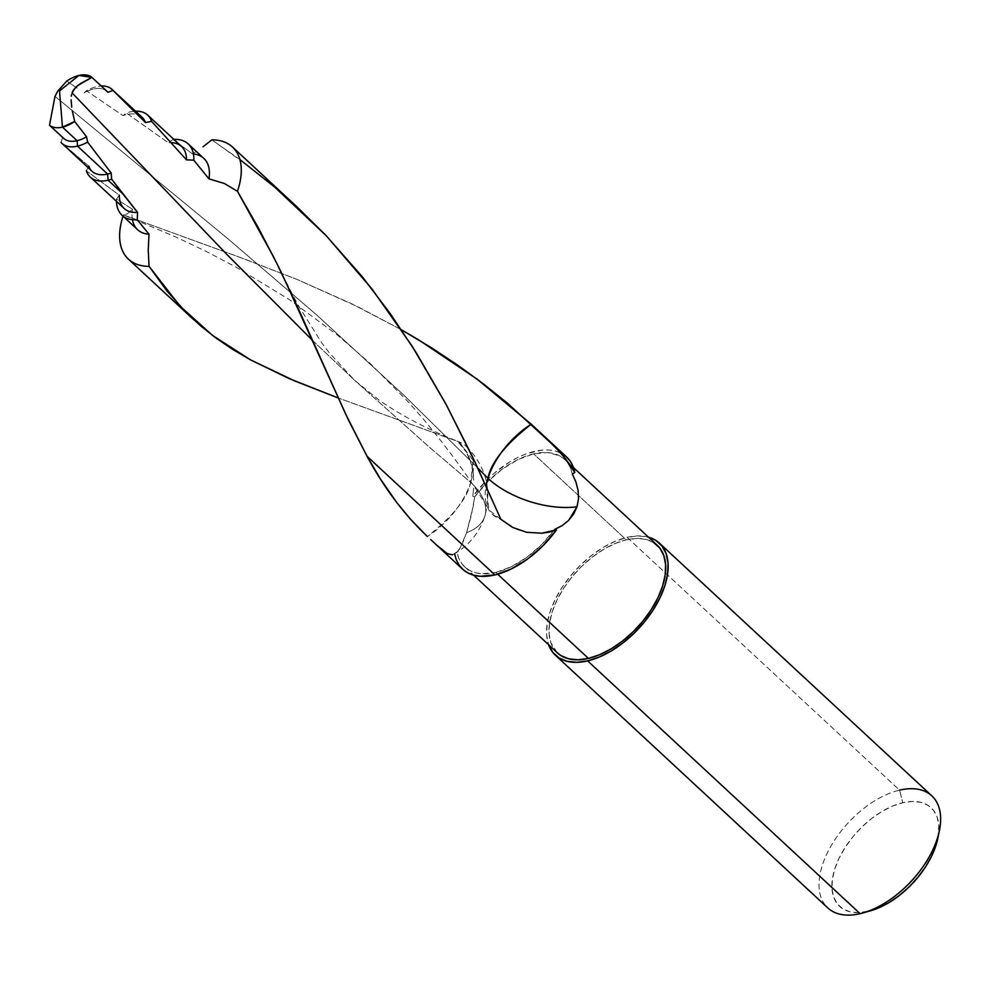 <?xml version="1.0" encoding="UTF-8"?>
<svg xmlns="http://www.w3.org/2000/svg" width="990" height="990" viewBox="0 0 990 990"><rect width="100%" height="100%" fill="white"/><g stroke="black" fill="none" stroke-linecap="round" stroke-linejoin="round"><path stroke-width="0.74" stroke-dasharray="4.95 3.71" d="M436.788 545.193L444.213 551.566L449.906 554.722L452.319 554.808L457.009 552.296L458.766 558.199L461.55 563.273L465.3 567.443L469.965 570.599L475.447 572.715L481.647 573.73L495.743 572.43A73.384 41.271 132.9 0 0 553.509 530.937A73.384 41.271 132.9 0 0 554.623 529.427L541.778 544.488L526.94 557.246L511.211 566.8L495.743 572.43L497.673 574.225L495.743 572.43A73.384 41.271 132.9 0 1 464.756 566.936A73.384 41.271 132.9 0 1 457.009 552.296L461.699 545.539L466.562 532.682A70.612 37.422 -162.3 0 0 484.865 516.099A70.612 37.422 -162.3 0 0 470.671 482.353A65.018 36.568 132.9 0 0 466.129 446.292A65.018 36.568 132.9 0 0 457.714 441.392L338.172 397.955L459.335 441.973L473.059 460.387L470.671 482.353A65.018 36.568 132.9 0 1 427.371 536.493L427.371 536.493C453.185 516.124 467.614 498.081 470.671 482.353L428.2 446.168L354.531 380.222L428.2 446.168L470.671 482.353A70.612 37.422 17.7 0 1 484.865 516.099A70.612 37.422 17.7 0 1 466.562 532.682L471.277 515.543L474.705 496.856A73.384 41.271 132.9 0 1 533.585 453.853L626.262 539.835A73.384 41.271 -47.1 0 0 561.887 591.067A73.384 41.271 -47.1 0 0 557.432 652.917M312.642 340.535L354.531 380.222L312.642 340.535M401.433 329.794L358.256 306.962L297.297 279.539L237.724 256.521L123.465 214.904L127.153 213.976L132.487 209.274L116.474 199.04L119.307 195.216L86.365 170.763L88.754 166.097L61.021 142.399L62.717 137.412L61.021 142.399L88.754 166.097L86.365 170.763L119.307 195.216L116.474 199.04L132.487 209.274L127.153 213.976L123.465 214.904L243.812 258.749L297 279.415L351.277 303.571L401.433 329.794M54.995 96.364L227.576 238.479L316.862 315.117L404.056 395.369L477.7 467.911L404.056 395.369L316.862 315.117L227.576 238.479L54.995 96.364M937.852 838.184L938.792 825.313L937.122 817.01L933.446 810.253L927.939 805.291L920.787 802.321L912.285 801.455L902.744 802.717L899.551 790.144L902.744 802.717A67.27 37.83 -47.1 0 0 834.78 868.923A67.27 37.83 -47.1 0 0 868.057 911.419L860.124 913.671A76.453 42.991 132.9 0 1 822.319 865.384A76.453 42.991 132.9 0 1 899.551 790.144L627.054 537.36L615.458 541.171L603.541 547.222L591.785 555.254L580.61 564.981L570.475 576.019L561.751 587.936L554.784 600.287L549.834 612.6L547.086 624.381L546.666 635.209L548.609 644.738A76.453 42.991 132.9 0 1 565.859 581.959A76.453 42.991 132.9 0 1 627.054 537.36L899.551 790.144A76.453 42.991 -47.1 0 0 832.479 843.529A76.453 42.991 -47.1 0 0 827.838 907.954M297.05 206.922L274.453 186.9L249.987 167.162L211.848 139.85L239.889 159.538M566.181 456.625L566.651 457.046A76.49 43.015 -47.1 0 0 472.836 496.411L474.705 496.856L473.232 506.261L466.562 532.682L459.36 549.71L454.534 553.757A76.49 43.015 -47.1 0 0 462.639 569.213M452.319 554.808L454.546 553.818M462.516 446.539L457.726 441.392L466.439 452.232L462.516 446.539M469.532 458.506L466.439 452.232L471.76 465.312L469.532 458.506M473.133 472.527L471.76 465.312L473.727 480.187L473.133 472.527M473.591 488.157L472.836 496.411L473.591 488.157M123.032 216.191A76.49 43.015 132.9 0 1 123.465 214.904A76.49 43.015 -47.1 0 0 123.032 216.191M132.425 219.706A48.659 27.361 132.9 0 1 132.487 209.274A48.659 27.361 -47.1 0 0 137.622 229.73M203.804 158.388A48.659 27.361 -47.1 0 0 192.444 153.871L196.292 151.421L192.444 153.871A48.659 27.361 132.9 0 1 193.434 153.957M116.461 201.341A48.659 27.361 132.9 0 1 116.474 199.04A48.659 27.361 -47.1 0 0 116.461 201.341M181.615 146.57A42.236 23.748 -47.1 0 0 168.226 142.696L173.027 139.466L192.444 153.871L173.027 139.466A48.659 27.361 132.9 0 1 173.906 139.404A48.659 27.361 -47.1 0 0 173.027 139.466L168.226 142.696A42.236 23.748 132.9 0 1 171.307 142.622M119.307 195.216A42.236 23.748 -47.1 0 0 124.171 208.494M142.127 117.327A36.803 20.703 -47.1 0 0 123.032 115.632L126.324 112.984L168.226 142.696L126.324 112.984A42.236 23.748 132.9 0 1 135.494 111.177A42.236 23.748 -47.1 0 0 126.324 112.984L123.032 115.632A36.803 20.703 132.9 0 1 137.833 114.766M88.754 166.097A36.803 20.703 -47.1 0 0 92.058 171.307M107.093 91.402A31.989 17.993 -47.1 0 0 84.113 92.912L86.39 90.733L123.032 115.632L86.39 90.733A36.803 20.703 132.9 0 1 101.277 85.994A36.803 20.703 -47.1 0 0 86.39 90.733L84.113 92.912A31.989 17.993 132.9 0 1 106.301 90.733M57.024 132.215L62.717 137.412A31.989 17.993 -47.1 0 0 63.57 138.303M77.146 88.147L66.726 81.081L77.146 88.147M937.802 838.406A67.27 37.83 -47.1 0 0 902.744 802.717L892.535 806.083L882.053 811.392L871.695 818.47L861.869 827.021L852.947 836.736L845.274 847.23L839.136 858.095L834.78 868.923L832.367 879.306L831.996 888.822L833.679 897.126L837.342 903.882L842.861 908.845L850.002 911.815L858.516 912.681L870.532 910.775M860.124 913.671L868.057 911.419A67.27 37.83 -47.1 0 0 870.717 910.726M931.825 795.861A76.453 42.991 -47.1 0 0 899.551 790.144M627.054 537.36A76.453 42.991 132.9 0 1 648.438 537.137L637.894 535.924L627.054 537.36M653.759 542.631L645.963 539.389L636.681 538.449L626.262 539.835L615.136 543.498L603.702 549.289L592.404 557.011L581.687 566.342L571.948 576.935L563.57 588.382L556.887 600.237L552.135 612.055L549.5 623.378L549.091 633.761L550.923 642.819L557.296 652.794M657.261 545.317A73.384 41.271 -47.1 0 0 626.262 539.835L533.585 453.853A73.384 41.271 132.9 0 1 564.572 459.335A73.384 41.271 132.9 0 1 572.319 473.987L570.562 468.072L567.777 462.998L564.028 458.84L559.362 455.672L547.68 452.554L533.585 453.853L518.104 459.484L502.388 469.025L487.55 481.796L474.705 496.856L472.836 496.411L486.251 480.633L493.8 473.579L509.924 461.773L518.191 457.244L526.395 453.742L542 450.091L549.116 449.992L555.6 451.069L561.318 453.296M500.878 519.267L488.973 510.036L485.991 485.942A65.018 36.568 132.9 0 0 492.476 514.379A65.018 36.568 132.9 0 0 500.878 519.267M465.968 446.144C485.843 465.869 492.117 489.246 484.815 516.273C479.271 532.843 468.926 545.515 453.791 554.251L454.534 553.757M536.592 429.165L542.297 434.486M282.113 274.205L298.002 304.994L321.8 342.924L328.668 352.056L354.531 380.222L379.195 400.22C401.853 415.949 428.559 429.87 459.335 441.973M125.544 215.733L176.171 237.167L205.833 251.25L235.669 266.929L289.389 299.636L337.936 335.474L370.124 363.417L407.62 401.185L422.866 418.461C451.032 452.504 473.071 483.021 488.973 510.036M464.756 566.936L473.628 575.178M573.457 467.577L564.572 459.335M492.624 514.515L517.164 529.526L521.52 530.986"/><path stroke-width="1.49" d="M430.675 539.55L462.639 569.213A76.49 43.015 -47.1 0 0 494.938 574.93L367.043 456.279L380.494 479.061L396.817 502.586L410.454 519.181L427.371 536.493C404.205 514.664 384.095 487.934 367.043 456.279L348.468 420.045L282.113 274.205L273.611 256.979L237.452 191.28L224.346 183.484L208.94 178.844L193.805 160.182L186.479 159.835L151.631 121.399L145.443 122.537L113.021 90.436L107.947 92.293L91.922 77.356L80.165 83.754L75.351 87.677L72.06 92.874L227.279 254.851L312.642 340.535L227.279 254.851L72.06 92.874L73.433 90.065L77.628 85.61L91.922 77.356L107.947 92.293L113.021 90.436L145.443 122.537L151.631 121.399L186.479 159.835L193.805 160.182L208.94 178.844L224.346 183.484L237.452 191.28L258.056 227.292L276.755 263.291L297.928 307.742L345.597 413.969L367.043 456.279L494.938 574.93A76.49 43.015 -47.1 0 0 556.479 529.873L541.728 533.226L526.63 532.274L512.622 527.423L500.878 519.267L472.379 456.563L446.156 404.502L415.961 352.279L390.419 313.867L362.278 276.73L325.982 235.459L297.05 206.922L232.477 147.015A76.49 43.015 132.9 0 1 237.452 191.28A76.49 43.015 -47.1 0 0 211.848 139.85A76.49 43.015 132.9 0 1 232.477 147.015M536.592 429.165L531.222 424.178A65.018 36.568 132.9 0 0 487.921 478.306A70.612 37.422 -162.3 0 0 576.997 506.806L578.507 498.812L578.111 490.471L575.97 482.142L572.319 473.987L574.782 472.527L572.319 473.987L575.97 482.142L578.111 490.471L578.507 498.812L576.997 506.806A70.612 37.422 17.7 0 1 487.921 478.306A65.018 36.568 132.9 0 0 485.991 485.942L487.921 478.306L477.7 467.911L487.921 478.306C490.978 462.578 505.42 444.535 531.222 424.178L476.908 378.984L418.733 339.917L401.433 329.794L431.727 347.936L457.825 365.248L483.058 383.625L507.635 403.351L554.153 445.995L565.463 458.618L574.782 472.527A76.49 43.015 -47.1 0 0 566.676 457.071L534.711 427.408M122.055 215.288A48.659 27.361 132.9 0 1 116.461 201.341A48.659 27.361 -47.1 0 0 137.263 219.768A48.659 27.361 132.9 0 1 122.055 215.288L137.622 229.73A48.659 27.361 -47.1 0 0 148.983 234.234L148.24 250.383L149.057 266.335A76.49 43.015 132.9 0 1 128.44 259.17A76.49 43.015 132.9 0 1 123.032 216.191A76.49 43.015 -47.1 0 0 149.057 266.335L180.007 306.096L212.528 335.449L250.631 359.927L294.661 380.94L338.172 397.955L289.34 378.675L250.421 359.815L232.774 349.445L216.228 338.196L200.921 326.106L186.516 312.84L166.902 290.961L149.057 266.335L148.24 250.383L148.983 234.234L137.263 219.768L137.56 212.367L122.859 193.892L108.108 180.205L122.859 193.892L111.66 179.178A42.236 23.748 132.9 0 1 108.108 180.205L107.601 174.054L108.108 180.205A42.236 23.748 -47.1 0 0 111.66 179.178L111.165 173.003A36.803 20.703 132.9 0 1 107.601 174.054L77.529 146.149L107.601 174.054A36.803 20.703 -47.1 0 0 111.165 173.003L87.64 142.102A36.803 20.703 132.9 0 1 77.529 146.149L77.084 140.704L77.529 146.149A36.803 20.703 -47.1 0 0 87.64 142.102L86.551 136.793A31.989 17.993 132.9 0 1 77.084 140.704A31.989 17.993 132.9 0 1 62.717 137.412L49.5 125.21L54.995 96.364L49.5 125.21A31.989 17.993 -47.1 0 0 62.457 127.128L59.511 90.894L78.953 75.438A31.989 17.993 -47.1 0 0 66.726 81.081L57.729 91.117L54.995 96.364L57.729 91.117L66.726 81.081A31.989 17.993 132.9 0 1 78.953 75.438A31.989 17.993 132.9 0 1 91.922 77.356L78.953 75.438L59.511 90.894L62.457 127.128L77.084 140.704A31.989 17.993 -47.1 0 0 86.551 136.793L74.683 121.485A31.989 17.993 132.9 0 1 62.457 127.128A31.989 17.993 132.9 0 1 49.5 125.21L57.024 132.215M473.628 575.178L557.432 652.917A73.384 41.271 -47.1 0 0 588.419 658.412L497.673 574.225L588.419 658.412L599.556 654.749L610.991 648.945L622.289 641.235L633.006 631.892L642.745 621.299L651.123 609.865L657.805 597.997L662.558 586.191L665.193 574.868L665.602 564.486L663.77 555.427L659.773 548.052L653.759 542.631M555.353 655.17L827.838 907.954A76.453 42.991 -47.1 0 0 860.124 913.671L587.639 660.887A76.453 42.991 132.9 0 1 555.353 655.17A76.453 42.991 132.9 0 1 548.609 644.738M454.534 553.757L456.341 559.956L459.236 565.29L463.147 569.658L467.998 572.987L473.727 575.202L480.2 576.279L494.938 574.93L511.125 569.04L527.583 559.028L543.077 545.651L556.479 529.873L554.623 529.427L556.479 529.873L549.24 532.1L541.728 533.226L526.63 532.274L512.622 527.423L500.878 519.267L475.423 463.023L446.23 404.65L412.063 346.067L372.141 289.191L326.279 235.781L274.849 187.234L239.889 159.538M193.582 319.597L128.44 259.17M90.276 177.049A42.236 23.748 132.9 0 1 86.365 170.763A42.236 23.748 -47.1 0 0 108.108 180.205A42.236 23.748 132.9 0 1 90.276 177.049L124.171 208.494A42.236 23.748 -47.1 0 0 137.56 212.367L137.263 219.768L148.983 234.234A48.659 27.361 132.9 0 1 132.425 219.706M193.434 153.957A48.659 27.361 132.9 0 1 208.94 178.844A48.659 27.361 -47.1 0 0 203.804 158.388L188.236 143.946A48.659 27.361 132.9 0 1 193.805 160.182A48.659 27.361 -47.1 0 0 173.906 139.404A48.659 27.361 132.9 0 1 188.236 143.946M202.987 146.829L211.848 139.85L202.987 146.829M54.363 129.752L63.57 138.303A31.989 17.993 -47.1 0 0 77.084 140.704L62.457 127.128L74.683 121.485L86.551 136.793L87.64 142.102L111.165 173.003L111.66 179.178L137.56 212.367A42.236 23.748 132.9 0 1 119.307 195.216M171.307 142.622A42.236 23.748 132.9 0 1 186.479 159.835A42.236 23.748 -47.1 0 0 181.615 146.57L147.72 115.112A42.236 23.748 132.9 0 1 151.631 121.399A42.236 23.748 -47.1 0 0 135.494 111.177A42.236 23.748 132.9 0 1 147.72 115.112M61.986 143.401A36.803 20.703 132.9 0 1 61.021 142.399A36.803 20.703 -47.1 0 0 77.529 146.149A36.803 20.703 132.9 0 1 61.986 143.401L92.058 171.307A36.803 20.703 -47.1 0 0 107.601 174.054A36.803 20.703 132.9 0 1 88.754 166.097M137.833 114.766A36.803 20.703 132.9 0 1 145.443 122.537A36.803 20.703 -47.1 0 0 142.127 117.327L112.056 89.434A36.803 20.703 132.9 0 1 113.021 90.436A36.803 20.703 -47.1 0 0 101.277 85.994A36.803 20.703 132.9 0 1 112.056 89.434M106.301 90.733A31.989 17.993 132.9 0 1 107.947 92.293A31.989 17.993 -47.1 0 0 107.093 91.402L97.874 82.851M71.602 94.508L71.317 96.228L71.602 94.508M71.132 99.792L71.701 107.093L71.132 99.792M72.27 110.732L74.683 121.485L72.27 110.732M870.532 910.775L878.254 908.065L888.735 902.744L899.093 895.665L908.919 887.114L917.841 877.4L925.514 866.906L931.652 856.041L937.852 838.184M899.551 790.144A76.453 42.991 132.9 0 1 939.386 830.709A76.453 42.991 132.9 0 1 863.156 912.879A76.453 42.991 132.9 0 1 860.124 913.671L860.124 913.671A76.453 42.991 -47.1 0 0 927.185 860.298A76.453 42.991 -47.1 0 0 931.825 795.861L659.34 543.077A76.453 42.991 132.9 0 1 654.699 607.501A76.453 42.991 132.9 0 1 587.639 660.887L860.124 913.671M863.156 912.879L870.717 910.726A67.27 37.83 -47.1 0 0 937.802 838.406L939.386 830.709M648.438 537.137A76.453 42.991 132.9 0 1 659.34 543.077M647.571 536.902L655.689 540.28L661.951 545.923L666.121 553.608L668.027 563.038L667.607 573.854L664.859 585.647L659.909 597.96L652.942 610.31L644.218 622.227L634.083 633.266L622.908 642.98L611.152 651.024L599.235 657.063L587.639 660.887L576.799 662.322L567.121 661.332L559.004 657.954L552.742 652.323L548.571 644.639M557.296 652.794L560.934 655.603L568.73 658.845L578.011 659.798L588.419 658.412A73.384 41.271 -47.1 0 0 652.806 607.167A73.384 41.271 -47.1 0 0 657.261 545.317L573.457 467.577M562.134 525.616L554.623 529.427L562.134 525.616L568.557 520.48L562.134 525.616M573.618 514.119L568.557 520.48L576.997 506.806L573.618 514.119M542.297 434.486L559.981 452.17L570.5 465.424L574.782 472.527L572.975 466.327L570.091 460.993L566.181 456.625L561.318 453.296M436.788 545.193L447.245 553.608L452.319 554.808"/></g></svg>
